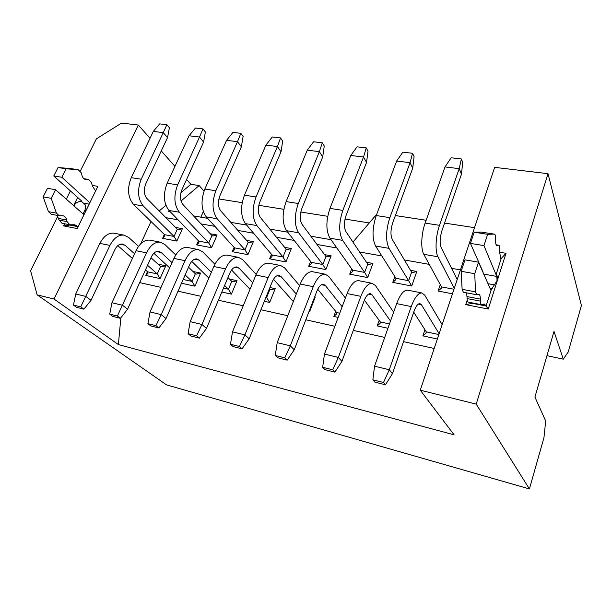 <?xml version="1.0" encoding="UTF-8"?>
<svg xmlns="http://www.w3.org/2000/svg" width="612" height="612" viewBox="0 0 612 612"><rect width="100%" height="100%" fill="white"/><g stroke="black" fill="none" stroke-linecap="round" stroke-linejoin="round"><path stroke-width="0.92" d="M548.015 173.686L476.205 404.111L420.276 390.196L494.657 167.351L548.015 173.686L581.4 305.503L568.211 352.03L563.277 359.16L546.96 355.664M563.277 359.16L554.013 331.421L534.919 397.058L545.682 421.01L543.969 437.58L529.411 488.934L476.205 404.111M529.411 488.934L166.563 384.879L37.133 294.831L30.6 270.749L57.803 216.204M66.303 199.168L70.411 190.921M80.34 171.016L96.382 138.863L121.589 123.066L138.327 125.047L150.039 138.258M420.276 390.196L454.089 434.826L118.384 344.571L54.032 299.038L37.133 294.831M369.288 222.944L345.007 219.073M327.711 216.311L300.783 212.02M283.838 209.312L258.8 205.318M242.184 202.671L218.882 198.954M203.322 211.591L200.851 217.168M204.01 191.112L199.152 185.558L181.037 201.011M169.432 210.91L168.629 211.591L170.381 211.897M352.948 242.1L376.762 214.177M193.576 215.906L207.606 218.339M230.8 222.347L246.682 225.094M269.846 229.102L287.762 232.2M310.858 236.194L330.993 239.682M161.27 150.927L174.948 166.342M186.584 179.461L190.868 184.288L199.152 185.558M395.367 215.554L426.143 220.266M444.557 223.082L474.522 227.656M505.994 253.307L488.254 309.045L465.755 304.638L472.265 303.322L486.05 306L491.268 289.667L496.868 280.992C497.778 277.94 497.533 275.76 496.125 274.459L501.22 258.516L505.994 253.307L499.828 252.297M465.755 304.638L467.224 300.148M488.254 309.045L486.05 306M497.411 277.55L496.125 274.459M54.032 299.038L138.327 125.047M92.29 185.428L97.866 186.346L77.234 228.559L63.594 225.889L64.65 223.755M73.624 205.609L77.663 197.439M63.594 225.889L69.714 225.063L78.091 226.692L97.866 186.346M77.234 228.559L78.091 226.692M85.083 204.638L81.396 201.325C77.456 201.623 75.024 203.192 74.098 206.03M190.868 184.288L180.945 192.635M165.883 205.326L159.219 210.933M165.883 217.673L178.084 219.83M201.05 223.908L214.934 226.363M237.877 230.433L253.59 233.218M276.486 237.28L294.188 240.417M317.008 244.463L336.883 247.99M359.588 252.014L381.85 255.961M404.387 259.955L429.257 264.369M451.579 268.324L460.431 269.892M118.384 344.571L120.847 317.804M151.011 221.498L140.745 243.752M139.681 282.606L161.01 287.38M178.031 291.19L201.034 296.33M218.392 300.217L243.232 305.77M260.934 309.733L287.77 315.738M305.832 319.778L334.848 326.272M353.285 330.396L384.711 337.419M403.53 341.634L434.191 348.496M456.82 278.758L457.432 278.873M452.452 293.798L438.1 291.052L440.28 284.626M441.39 323.35L442.507 323.587M437.351 339.025L422.877 335.873L424.95 329.761M175.514 227.412L182.414 228.674L176.853 241.082L162.585 238.351L164.337 234.503M269.907 287.541L275.216 288.65L269.663 302.466L264.338 301.303M284.649 247.332L291.335 248.556L285.949 261.951L269.594 258.822L271.46 254.255M338.168 317.399L333.808 316.45L335.72 311.363M229.5 279.103L237.035 280.671L231.42 294.127L221.842 292.039M314.66 296.889L315.264 297.011L309.787 311.217L309.182 311.08M192.971 271.468L200.606 273.067L194.93 286.171L181.512 283.241M324.559 254.615L331.146 255.824L325.844 269.578L308.685 266.297L310.605 261.408M410.484 270.305L416.818 271.46L411.723 286.003L392.789 282.384L394.855 276.601M366.45 262.265L372.922 263.443L367.713 277.588L349.704 274.145L351.686 268.859M210.245 233.753L217.084 235L211.576 247.722L196.659 244.869L198.441 240.814M246.582 240.386L253.353 241.625L247.906 254.668L232.292 251.685L234.113 247.393M387.947 328.254L377.199 325.913L379.18 320.374M158.087 264.185L165.791 265.792L160.076 278.567L145.755 275.446L147.461 271.69M500.792 258.44L499.851 253.475L499.752 248.832C499.759 246.529 499.384 245.313 498.627 245.175L497.135 245.695C496.187 245.557 495.674 244.104 495.59 241.327L495.536 237.479C495.475 235.345 495.07 234.228 494.328 234.121L487.649 234.304L483.954 245.58L496.768 276.417L497.066 280.296M472.693 303.407L472.472 302.948M491 290.501L478.515 262.173L474.736 273.702L475.524 291.848L476.702 294.77L478.775 294.265C479.816 294.479 480.336 296.093 480.321 299.115L480.29 301.112C480.282 303.338 480.657 304.531 481.407 304.677L484.184 303.98L485.614 305.916M69.975 225.117L69.47 224.696M83.752 214.521L55.547 189.697L51.194 198.319L56.442 213.144L59.203 215.745L62.845 215.745C64.773 216.12 66.058 217.543 66.685 220.006L67.052 221.628L69.852 224.772L74.786 224.765L77.823 226.639M95.434 190.63L92.596 186.4L91.387 182.583L88.503 179.415L85.879 179.584C84.104 179.308 82.842 178.038 82.092 175.774L81.144 172.645L78.206 169.723L66.104 168.79L61.827 177.266L89.62 202.518M482.96 271.812L470.444 243.4L474.17 232.208L481.277 232.109M481.407 304.677L468.325 302.137C467.545 301.984 467.155 300.798 467.14 298.587L466.635 292.857M476.572 294.739L463.368 292.245L462.121 289.331L461.15 271.284L464.959 259.848L478.515 262.173M176.853 241.082L174.045 236.462L177.304 229.217L178.306 229.668L182.414 228.674M166.877 124.718L159.686 123.884L153.306 131.419L163.274 132.628L166.877 124.718L169.409 127.732L167.535 137.601L163.274 132.628L141.242 179.217C137.065 190.08 137.761 199.015 143.338 206.037L133.431 204.332L164.49 234.664L164.36 236.676L162.585 238.351M461.364 158.959L451.151 157.774L445.008 166.931L459.207 168.66L461.364 158.959L462.695 162.356L461.456 174.244L459.207 168.66L439.5 225.323C435.622 236.148 434.925 251.371 437.963 256.772L423.802 254.332L441.52 286.906L441.191 288.328L438.1 291.052M413.727 312.166L426.289 331.849L425.99 333.203L422.877 335.873M160.076 278.567L157.215 273.901L160.566 266.442L161.43 266.824L165.791 265.792M145.449 269.915L147.63 271.835L147.538 273.778L145.755 275.446M69.852 224.772L61.957 223.235L59.134 220.106L57.084 215.347M59.203 215.745L51.232 214.238L48.447 211.645L43.146 196.888L47.499 188.32L55.547 189.697M83.025 213.886L84.839 210.276C85.978 207.437 85.741 205.089 84.112 203.238L89.145 204.133M81.779 201.141L53.779 175.965L58.064 167.535L70.518 168.537M81.396 201.325L83.737 203.429M487.649 234.304L474.17 232.208M483.954 245.58L470.444 243.4M474.736 273.702L461.15 271.284M177.304 229.217L146.88 198.456C143.881 194.616 143.514 189.766 145.763 183.906L167.535 137.601M133.431 204.332C127.786 197.339 127.059 188.45 131.236 177.671L153.306 131.419M143.338 206.037L174.045 236.462L164.49 234.664M364.392 300.125L380.335 321.95L380.06 323.419L377.199 325.913M240.822 133.317L232.927 132.399L226.562 140.339L237.517 141.67L240.822 133.317L243.109 136.43L241.365 146.804L237.517 141.67L215.868 190.753C211.706 202.19 212.142 211.523 217.176 218.752L206.275 216.877L234.549 247.875L234.35 249.765L232.292 251.685M247.906 254.668L244.999 249.841L248.197 242.23L249.16 242.681L253.353 241.625M211.576 247.722L208.723 243.002L211.951 235.574L212.938 236.025L217.084 235M202.977 128.918L195.442 128.038L189.07 135.772L199.512 137.042L202.977 128.918L205.387 131.978L203.582 142.099L199.512 137.042L177.648 184.847C173.479 195.985 174.053 205.119 179.37 212.242L168.981 210.452L198.732 241.12L198.563 243.071L196.659 244.869M367.713 277.588L364.66 272.417L367.72 264.155L368.592 264.613L372.922 263.443M366.236 147.897L357.056 146.834L350.783 155.463L363.536 157.016L366.236 147.897L368.019 151.179L366.534 162.41L363.536 157.016L342.835 210.383C338.765 222.814 338.688 232.805 342.621 240.355L329.922 238.167L352.596 270.137L352.313 271.774L349.704 274.145M411.723 286.003L408.617 280.701L411.608 272.21L412.442 272.669L416.818 271.46M412.526 153.283L402.849 152.159L396.63 161.04L410.078 162.677L412.526 153.283L414.094 156.618L412.725 168.17L410.078 162.677L389.836 217.65C385.805 230.449 385.522 240.677 388.995 248.342L375.592 246.032L395.933 278.307L395.627 279.845L392.789 282.384M325.844 269.578L322.838 264.522L325.951 256.497L326.862 256.948L331.146 255.824M322.302 142.795L313.581 141.777L307.27 150.162L319.38 151.638L322.302 142.795L324.268 146.016L322.692 156.947L319.38 151.638L298.296 203.498C294.188 215.577 294.303 225.338 298.648 232.782L286.592 230.709L311.347 262.357L311.095 264.093L308.685 266.297M194.93 286.171L192.023 281.398L195.35 273.748L196.192 274.13L200.606 273.067M309.787 311.217L309.42 310.483M314.461 297.401L315.264 297.011M231.42 294.127L228.46 289.247L231.757 281.39L232.583 281.78L237.035 280.671M317.712 289.239L336.684 312.556L336.432 314.117L333.808 316.45M280.548 137.937L272.256 136.973L265.914 145.128L277.427 146.528L280.548 137.937L282.683 141.104L281.023 151.753L277.427 146.528L256.03 196.965C251.892 208.715 252.175 218.255 256.887 225.591L245.427 223.617L272.042 254.944L271.82 256.757L269.594 258.822M285.949 261.951L282.996 257.009L286.156 249.191L287.097 249.65L291.335 248.556M269.663 302.466L266.656 297.47L269.915 289.407L270.718 289.79L275.216 288.65M457.21 279.539L441.145 247.531C439.569 243.27 439.86 237.586 441.994 230.479L461.456 174.244M423.802 254.332C420.628 248.946 421.224 233.838 425.141 223.105L445.008 166.931M437.963 256.772L454.288 288.298M442.155 324.651L424.751 295.168L421.813 292.926C418.126 292.98 414.607 297.524 411.249 306.574L389.286 369.732L392.437 373.687L385.461 384.787L374.865 382.133L372.869 379.83L383.525 382.485L389.286 369.732L374.536 366.175L372.869 379.83M374.536 366.175L396.668 303.613C400.057 294.655 403.652 290.165 407.439 290.142L407.967 290.241M392.437 373.687L414.102 311.072C415.938 306.107 417.866 303.613 419.893 303.583L421.454 304.753L439.125 333.716M138.503 246.376L128.673 237.433L123.922 235.115C118.384 234.687 113.725 238.122 109.938 245.427L99.878 243.385L75.743 293.982L85.825 296.415L91.027 300.316L114.842 249.681C116.907 245.664 119.462 243.783 122.515 244.027L125.024 245.244L134.579 253.75M147.553 265.294L157.215 273.901L147.63 271.835M132.406 258.463L117.802 245.634M160.566 266.442L150.988 257.728M109.938 245.427L80.73 306.872L83.898 309.167L76.638 307.354L73.448 305.059L80.73 306.872M99.878 243.385C103.673 236.133 108.362 232.736 113.947 233.18L114.727 233.333M51.194 198.319L43.146 196.888M61.827 177.266L53.779 175.965M66.104 168.79L58.064 167.535M393.638 312.166L375.439 285.552L372.134 283.287C368.072 283.241 364.316 287.594 360.851 296.346L347.088 293.553L324.459 354.073L338.36 357.431L341.932 361.394L364.125 300.813C366.014 296.017 368.072 293.63 370.306 293.653L372.058 294.839L390.51 321.009M360.851 296.346L338.36 357.431L332.698 369.793L334.886 372.111L324.895 369.602L322.654 367.284L332.698 369.793M347.088 293.553C350.569 284.886 354.394 280.587 358.555 280.648L359.129 280.763M206.275 216.877C201.157 209.679 200.682 200.399 204.844 189.047L226.562 140.339M217.176 218.752L244.999 249.841L234.549 247.875M248.197 242.23L220.657 210.765C217.956 206.802 217.727 201.738 219.976 195.572L241.365 146.804M211.951 235.574L182.889 204.462C180.027 200.56 179.721 195.611 181.978 189.598L203.582 142.099M168.981 210.452C163.588 203.36 162.976 194.279 167.153 183.225L189.07 135.772M179.37 212.242L208.723 243.002L198.732 241.12M367.72 264.155L345.956 231.657C343.852 227.519 343.898 222.102 346.094 215.401L366.534 162.41M329.922 238.167C325.867 230.648 325.882 220.725 329.975 208.394L350.783 155.463M342.621 240.355L364.66 272.417L352.596 270.137M411.608 272.21L392.254 239.384C390.402 235.184 390.563 229.63 392.736 222.73L412.725 168.17M375.592 246.032C371.989 238.405 372.211 228.238 376.25 215.546L396.63 161.04M388.995 248.342L408.617 280.701L395.933 278.307M325.951 256.497L302.037 224.336C299.712 220.259 299.658 214.965 301.877 208.447L322.692 156.947M286.592 230.709C282.14 223.296 281.979 213.596 286.095 201.608L307.27 150.162M298.648 232.782L322.838 264.522L311.347 262.357M175.743 254.959L164.812 244.479L160.229 242.161C154.867 241.778 150.3 245.343 146.543 252.855L135.986 250.713L111.958 302.733L122.561 305.296L127.579 309.213L151.256 257.147C153.306 253.024 155.808 251.065 158.76 251.287L161.185 252.504L172.026 262.663M185.145 274.956L192.023 281.398L183.164 279.485M169.692 267.888L153.864 253.276M195.35 273.748L188.542 267.222M146.543 252.855L117.382 316.029L120.434 318.332L112.799 316.419L109.724 314.117L117.382 316.029M135.986 250.713C139.75 243.262 144.34 239.728 149.756 240.133L150.521 240.279M299.612 285.605L284.565 267.834L280.656 265.531C275.966 265.333 271.82 269.334 268.201 277.542L255.877 275.04L232.499 331.857L244.915 334.856L249.176 338.811L272.164 281.948C274.13 277.443 276.41 275.247 278.988 275.369L281.061 276.57L296.285 294.081M293.339 301.555L273.503 279.263M268.201 277.542L244.915 334.856L239.453 346.507L242.054 348.832L233.126 346.591L230.487 344.273L239.453 346.507M255.877 275.04C259.503 266.901 263.703 262.946 268.469 263.168L269.127 263.298M231.757 281.39L227.962 277.534M214.904 264.246L202.74 251.876L198.357 249.558C193.185 249.229 188.748 252.932 185.031 260.666L161.216 314.637L166.02 318.569L158.868 327.971L150.835 325.959L147.89 323.649L155.945 325.661L161.216 314.637L150.062 311.936L147.89 323.649M166.02 318.569L189.513 264.996C191.548 260.75 193.981 258.723 196.827 258.914L199.145 260.123L211.362 272.263M224.627 285.437L228.46 289.247L223.472 288.168M208.86 278.1L191.74 261.385M150.062 311.936L173.923 258.409C177.648 250.744 182.131 247.08 187.356 247.424L188.091 247.569M345.397 298.067L328.782 276.456L325.156 274.168C320.764 274.046 316.794 278.215 313.245 286.684L290.31 345.826L294.257 349.781L287.166 360.139L277.726 357.775L275.27 355.457L284.756 357.821L290.31 345.826L277.182 342.651L275.27 355.457M277.182 342.651L300.224 284.045C303.797 275.645 307.813 271.521 312.296 271.674L312.923 271.797M294.257 349.781L316.886 291.128C318.814 286.477 320.994 284.19 323.411 284.266L325.332 285.46L342.162 306.727M245.427 223.617C240.623 216.311 240.294 206.833 244.44 195.174L265.914 145.128M256.887 225.591L282.996 257.009L272.042 254.944M286.156 249.191L260.329 217.375C257.805 213.358 257.652 208.187 259.886 201.845L281.023 151.753M256.145 274.398L242.612 259.649L238.451 257.338C233.501 257.071 229.194 260.919 225.522 268.882L213.833 266.511L190.179 321.629L201.945 324.475L206.496 328.422L229.768 273.25C231.764 268.882 234.128 266.771 236.852 266.931L239.055 268.14L252.733 282.675M266.121 296.897L266.656 297.47L265.952 297.317M250.025 289.247L231.565 270.022M269.915 289.407L269.379 288.826M225.522 268.882L201.945 324.475L196.582 335.804L199.351 338.122L190.89 336.003L188.083 333.685L196.582 335.804M213.833 266.511C217.52 258.616 221.865 254.806 226.876 255.097L227.572 255.235M383.525 382.485L385.461 384.787M75.743 293.982L73.448 305.059M91.027 300.316L83.898 309.167M324.459 354.073L322.654 367.284M341.932 361.394L334.886 372.111M111.958 302.733L109.724 314.117M127.579 309.213L120.434 318.332M232.499 331.857L230.487 344.273M249.176 338.811L242.054 348.832M155.945 325.661L158.868 327.971M284.756 357.821L287.166 360.139M190.179 321.629L188.083 333.685M206.496 328.422L199.351 338.122M485.094 304.799L482.738 304.348M76.622 225.621L72.216 224.765M441.52 286.906L453.966 289.254M426.289 331.849L438.85 334.557M498.29 245.251L496.21 244.922M497.587 245.596L496.562 245.427M494.297 234.121L481.055 232.07L494.328 234.121M496.768 276.417L483.985 274.153M495.009 284.978L488.001 283.7M492.278 288.619L489.983 288.198M475.524 291.848L462.121 289.331M480.321 299.115L467.155 296.598M480.29 301.112L467.14 298.587M380.335 321.95L389.484 323.924M336.684 312.556L339.737 313.206M421.454 304.753L418.271 304.11M125.024 245.244L120.136 244.265M67.052 221.628L59.134 220.106M66.685 220.006L58.76 218.484M56.442 213.144L48.447 211.645M84.571 213.458L83.385 213.236M87.906 179.423L84.005 178.796M86.682 179.576L84.77 179.27M78.152 169.723L70.173 168.484M86.047 210.497L84.839 210.276M131.236 177.671L141.242 179.217M372.058 294.839L368.531 294.127M161.185 252.504L156.458 251.555M281.061 276.57L276.953 275.744M199.145 260.123L194.601 259.213M325.332 285.46L321.499 284.687M239.055 268.14L234.717 267.268M425.141 223.105L439.5 225.323M411.249 306.574L396.668 303.613M204.844 189.047L215.868 190.753M167.153 183.225L177.648 184.847M329.975 208.394L342.835 210.383M376.25 215.546L389.836 217.65M286.095 201.608L298.296 203.498M185.031 260.666L173.923 258.409M313.245 286.684L300.224 284.045M244.44 195.174L256.03 196.965M164.36 236.676L164.781 235.742M441.191 288.328L441.596 287.143M425.99 333.203L426.373 332.071M147.538 273.778L147.951 272.875M498.627 245.175L496.141 244.777M380.06 323.419L380.465 322.287M234.35 249.765L234.786 248.732M198.563 243.071L198.999 242.092M352.313 271.774L352.749 270.626M395.627 279.845L396.048 278.667M311.095 264.093L311.531 262.969M336.439 314.117L336.852 313.007M271.82 256.765L272.256 255.686M88.503 179.415L83.852 178.673M78.206 169.723L70.235 168.491M407.439 290.142L421.813 292.926M113.947 233.18L123.922 235.115M358.555 280.648L372.134 283.287M149.756 240.133L160.229 242.161M268.469 263.168L280.656 265.531M187.356 247.424L198.357 249.558M312.296 271.674L325.156 274.168M226.876 255.097L238.451 257.338"/></g></svg>
